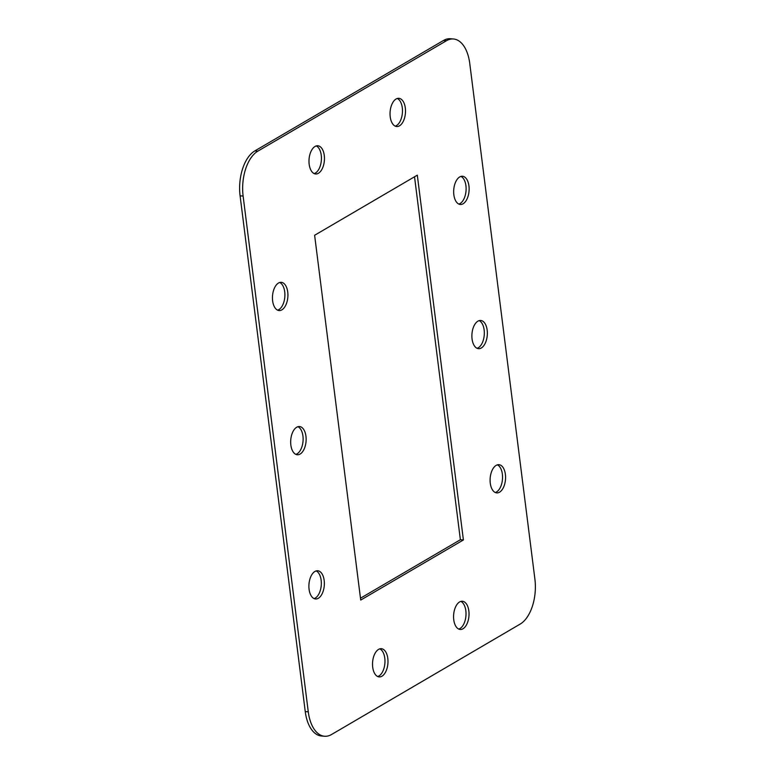 <?xml version="1.0" encoding="UTF-8"?>
<svg xmlns="http://www.w3.org/2000/svg" width="775" height="775" viewBox="0 0 775 775"><rect width="100%" height="100%" fill="white"/><g stroke="black" fill="none" stroke-linecap="round" stroke-linejoin="round"><path stroke-width="1.16" d="M318.418 173.28A14.153 7.682 -85.7 0 1 315.648 173.978A14.153 7.682 -85.7 0 1 308.993 161.82A14.153 7.682 -85.7 0 1 315.028 146.456A14.153 7.682 -85.7 0 1 317.789 145.758A14.153 7.682 -85.7 0 1 324.454 157.916A14.153 7.682 -85.7 0 1 318.418 173.28M316.258 145.923A14.153 7.682 -85.7 0 1 321.422 159.088A14.153 7.682 -85.7 0 1 315.396 173.048A14.153 7.682 -85.7 0 1 314.156 173.59M318.322 598.281A14.153 7.682 -85.7 0 1 315.551 598.978A14.153 7.682 -85.7 0 1 308.896 586.82A14.153 7.682 -85.7 0 1 314.931 571.456A14.153 7.682 -85.7 0 1 317.692 570.758A14.153 7.682 -85.7 0 1 324.357 582.916A14.153 7.682 -85.7 0 1 318.322 598.281M316.161 570.923A14.153 7.682 -85.7 0 1 321.325 584.079A14.153 7.682 -85.7 0 1 315.299 598.048A14.153 7.682 -85.7 0 1 314.059 598.581M300.099 454.063A14.153 7.682 -85.7 0 1 297.338 454.76A14.153 7.682 -85.7 0 1 290.673 442.603A14.153 7.682 -85.7 0 1 296.709 427.238A14.153 7.682 -85.7 0 1 299.479 426.541A14.153 7.682 -85.7 0 1 306.135 438.698A14.153 7.682 -85.7 0 1 300.099 454.063M297.939 426.705A14.153 7.682 -85.7 0 1 303.112 439.871A14.153 7.682 -85.7 0 1 297.077 453.84A14.153 7.682 -85.7 0 1 295.847 454.373M281.877 309.855A14.153 7.682 -85.7 0 1 279.116 310.552A14.153 7.682 -85.7 0 1 272.451 298.394A14.153 7.682 -85.7 0 1 278.496 283.03A14.153 7.682 -85.7 0 1 281.257 282.332A14.153 7.682 -85.7 0 1 287.922 294.49A14.153 7.682 -85.7 0 1 281.877 309.855M279.727 282.497A14.153 7.682 -85.7 0 1 284.89 295.653A14.153 7.682 -85.7 0 1 278.855 309.622A14.153 7.682 -85.7 0 1 277.624 310.155M463.092 203.777A14.153 7.682 -85.7 0 1 460.331 204.474A14.153 7.682 -85.7 0 1 453.666 192.316A14.153 7.682 -85.7 0 1 459.701 176.952A14.153 7.682 -85.7 0 1 462.472 176.254A14.153 7.682 -85.7 0 1 469.127 188.412A14.153 7.682 -85.7 0 1 463.092 203.777M460.941 176.419A14.153 7.682 -85.7 0 1 466.104 189.575A14.153 7.682 -85.7 0 1 460.069 203.544A14.153 7.682 -85.7 0 1 458.839 204.077M481.314 347.985A14.153 7.682 -85.7 0 1 478.543 348.682A14.153 7.682 -85.7 0 1 471.888 336.524A14.153 7.682 -85.7 0 1 477.923 321.16A14.153 7.682 -85.7 0 1 480.684 320.463A14.153 7.682 -85.7 0 1 487.349 332.62A14.153 7.682 -85.7 0 1 481.314 347.985M479.153 320.627A14.153 7.682 -85.7 0 1 484.317 333.793A14.153 7.682 -85.7 0 1 478.291 347.762A14.153 7.682 -85.7 0 1 477.061 348.295M399.464 125.841A14.153 7.682 -85.7 0 1 396.693 126.538A14.153 7.682 -85.7 0 1 390.038 114.38A14.153 7.682 -85.7 0 1 396.073 99.016A14.153 7.682 -85.7 0 1 398.834 98.318A14.153 7.682 -85.7 0 1 405.499 110.476A14.153 7.682 -85.7 0 1 399.464 125.841M397.304 98.483A14.153 7.682 -85.7 0 1 402.467 111.639A14.153 7.682 -85.7 0 1 396.442 125.608A14.153 7.682 -85.7 0 1 395.202 126.141M381.949 676.217A14.153 7.682 -85.7 0 1 379.188 676.914A14.153 7.682 -85.7 0 1 372.523 664.756A14.153 7.682 -85.7 0 1 378.558 649.392A14.153 7.682 -85.7 0 1 381.329 648.694A14.153 7.682 -85.7 0 1 387.984 660.852A14.153 7.682 -85.7 0 1 381.949 676.217M379.798 648.859A14.153 7.682 -85.7 0 1 384.962 662.015A14.153 7.682 -85.7 0 1 378.927 675.984A14.153 7.682 -85.7 0 1 377.696 676.517M462.995 628.767A14.153 7.682 -85.7 0 1 460.234 629.465A14.153 7.682 -85.7 0 1 453.569 617.307A14.153 7.682 -85.7 0 1 459.604 601.952A14.153 7.682 -85.7 0 1 462.375 601.255A14.153 7.682 -85.7 0 1 469.03 613.413A14.153 7.682 -85.7 0 1 462.995 628.767M460.844 601.41A14.153 7.682 -85.7 0 1 466.007 614.575A14.153 7.682 -85.7 0 1 459.972 628.544A14.153 7.682 -85.7 0 1 458.742 629.077M499.526 492.202A14.153 7.682 -85.7 0 1 496.765 492.9A14.153 7.682 -85.7 0 1 490.1 480.742A14.153 7.682 -85.7 0 1 496.145 465.378A14.153 7.682 -85.7 0 1 498.906 464.68A14.153 7.682 -85.7 0 1 505.571 476.838A14.153 7.682 -85.7 0 1 499.526 492.202M497.376 464.845A14.153 7.682 -85.7 0 1 502.539 478.001A14.153 7.682 -85.7 0 1 496.504 491.97A14.153 7.682 -85.7 0 1 495.273 492.503M324.599 736.25L321.577 736.018A35.65 19.365 -85.7 0 1 305.253 711.605L240.095 195.833A35.65 19.365 -85.7 0 1 254.849 150.902L443.436 40.503A35.65 19.365 -85.7 0 1 450.401 38.75L453.423 38.983A35.65 19.365 -85.7 0 1 469.747 63.395L534.905 579.167A35.65 19.365 -85.7 0 1 520.151 624.098L331.564 734.497A35.65 19.365 -85.7 0 1 324.599 736.25A35.65 19.365 -85.7 0 1 308.276 711.837L243.118 196.065A35.65 19.365 -85.7 0 1 257.872 151.135L446.458 40.736A35.65 19.365 -85.7 0 1 453.423 38.983M414.528 176.787L460.379 539.729L360.472 598.213M360.714 600.073L314.621 235.271L417.308 175.16L463.402 539.962L360.714 600.073M460.379 539.729L463.402 539.962M443.436 40.503L446.458 40.736M305.253 711.605L308.276 711.837M240.095 195.833L243.118 196.065M254.849 150.902L257.872 151.135"/></g></svg>
